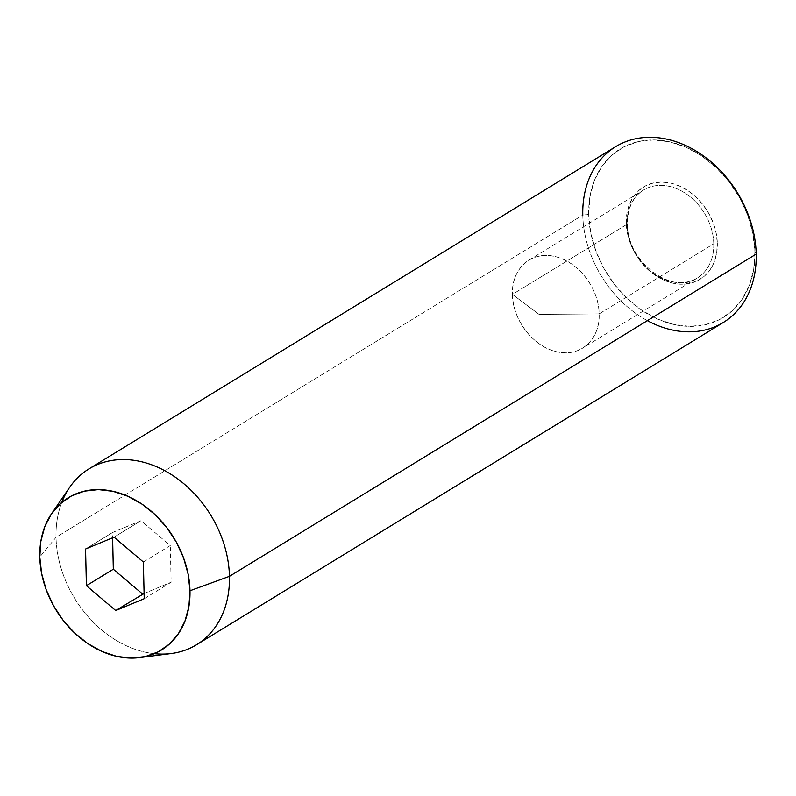 <?xml version="1.0" encoding="UTF-8"?>
<svg xmlns="http://www.w3.org/2000/svg" width="796" height="796" viewBox="0 0 796 796"><rect width="100%" height="100%" fill="white"/><g stroke="black" fill="none" stroke-linecap="round" stroke-linejoin="round"><path stroke-width="0.6" stroke-dasharray="3.98 2.98" d="M626.283 222.91A54.118 41.88 58.5 0 1 670.68 183.11A54.118 41.88 58.5 0 1 717.335 243.387L716.241 233.437L713.435 223.467L709.027 213.865L703.196 205.01L696.162 197.239L688.182 190.841L679.575 186.075L670.68 183.11L661.814 182.075L653.337 183L645.576 185.856L638.82 190.533L633.327 196.841L629.318 204.542L626.94 213.348L626.283 222.91L627.387 232.87L630.183 242.84L634.591 252.431L640.422 261.287L647.466 269.068L655.436 275.456L664.043 280.232L672.948 283.187L681.804 284.222L690.281 283.296L698.042 280.441L704.798 275.774L710.291 269.466L714.301 261.765L716.679 252.959L717.335 243.387A54.118 41.88 58.5 0 1 672.948 283.187A54.118 41.88 58.5 0 1 626.283 222.91M713.773 243.755A51.541 39.88 -121.5 0 0 691.147 197.607A51.541 39.88 -121.5 0 0 647.785 187.866A51.541 39.88 -121.5 0 0 627.059 224.253A51.541 39.88 -121.5 0 0 652.004 272.272A51.541 39.88 -121.5 0 0 697.316 277.963A51.541 39.88 -121.5 0 0 713.773 243.755L599.139 313.883A51.541 39.88 58.5 0 1 582.682 348.101A51.541 39.88 58.5 0 1 537.38 342.399A51.541 39.88 58.5 0 1 512.435 294.381L627.059 224.253L512.435 294.381C512.415 319.713 533.718 347.235 556.872 351.782C580.045 357.653 600.313 339.484 599.139 313.883L539.051 314.37L512.435 294.381L539.051 314.37L599.139 313.883C599.159 288.56 577.856 261.028 554.703 256.481C531.519 250.611 511.251 268.779 512.435 294.381A51.541 39.88 58.5 0 1 528.892 260.173A51.541 39.88 58.5 0 1 574.195 265.864A51.541 39.88 58.5 0 1 599.139 313.883L713.773 243.755A51.541 39.88 -121.5 0 0 688.829 195.736A51.541 39.88 -121.5 0 0 643.526 190.035A51.541 39.88 -121.5 0 0 627.059 224.253A51.541 39.88 -121.5 0 0 649.685 270.401A51.541 39.88 -121.5 0 0 693.047 280.142A51.541 39.88 -121.5 0 0 713.773 243.755M615.696 146.643A103.072 79.769 -121.5 0 0 582.781 215.069L588.712 214.462A98.784 76.446 -121.5 0 0 673.884 324.489A98.784 76.446 -121.5 0 0 754.907 251.844L753.712 269.307L749.374 285.376L742.051 299.435L732.031 310.957L719.703 319.485L705.525 324.688L690.052 326.38L673.884 324.489L657.635 319.087L641.924 310.38L627.367 298.709L614.522 284.52L603.865 268.351L595.836 250.83L590.712 232.641L588.712 214.462L589.906 197L594.244 180.931L601.567 166.861L611.587 155.349L623.925 146.822L638.093 141.618L653.566 139.927L669.735 141.817L685.993 147.22L701.694 155.916L716.251 167.588L729.106 181.786L739.753 197.945L747.792 215.467L752.907 233.666L754.907 251.844L756.2 254.073L754.907 251.844A98.784 76.446 -121.5 0 0 669.735 141.817A98.784 76.446 -121.5 0 0 588.712 214.462L582.781 215.069L56.028 537.32L39.8 556.971L56.028 537.32A103.072 79.769 58.5 0 1 61.77 502.425M69.64 487.371A103.072 79.769 -121.5 0 0 56.028 537.32L582.781 215.069A103.072 79.769 -121.5 0 0 632.671 311.107A103.072 79.769 -121.5 0 0 723.285 322.499M154.305 653.685A103.072 79.769 58.5 0 1 56.028 537.32A103.072 79.769 -121.5 0 0 171.289 653.536M647.377 320.649A103.072 79.769 58.5 0 1 582.781 215.069M143.38 562.016L170.294 545.549L140.982 520.703L114.057 537.171L140.982 520.703L112.495 532.544L112.614 537.778L112.495 532.544L85.57 549.011L112.495 532.544L140.982 520.703L170.294 545.549L143.38 562.016M144.215 598.701L171.13 582.234L170.294 545.549L171.13 582.234L144.215 598.701M144.096 593.478L171.13 582.234L144.096 593.478M528.892 260.173L643.526 190.035C632.85 196.95 627.497 208.164 627.467 223.706C626.502 261.267 672.431 296.012 697.316 277.963L582.682 348.101"/><path stroke-width="1.19" d="M582.781 215.069A103.072 79.769 58.5 0 1 667.327 139.26A103.072 79.769 58.5 0 1 756.2 254.073A103.072 79.769 -121.5 0 0 706.311 158.036A103.072 79.769 -121.5 0 0 615.696 146.643L88.943 468.894A103.072 79.769 58.5 0 1 179.558 480.286A103.072 79.769 58.5 0 1 229.447 576.334A103.072 79.769 -121.5 0 0 166.016 471.381A103.072 79.769 -121.5 0 0 69.64 487.371L51.581 513.709A89.271 69.083 58.5 0 1 135.051 499.858A89.271 69.083 58.5 0 1 189.985 590.751L229.447 576.334L756.2 254.073L229.447 576.334A103.072 79.769 58.5 0 1 196.532 644.75A103.072 79.769 58.5 0 1 154.305 653.685M139.618 657.615L171.289 653.536A103.072 79.769 -121.5 0 0 229.447 576.334L189.985 590.751A89.271 69.083 58.5 0 1 139.618 657.615A89.271 69.083 58.5 0 1 39.8 556.971L41.611 573.399L46.238 589.836L53.491 605.666L63.123 620.283L74.734 633.099L87.888 643.656L102.077 651.516L116.763 656.402L131.38 658.113L145.36 656.581L158.165 651.874L169.319 644.163L178.374 633.765L184.99 621.049L188.911 606.532L189.985 590.751L188.174 574.324L183.558 557.877L176.294 542.046L166.662 527.44L155.051 514.614L141.897 504.067L127.708 496.207L113.022 491.321L98.406 489.61L84.426 491.142L71.62 495.848L60.466 503.55L51.412 513.957L44.795 526.663L40.875 541.19L39.8 556.971A89.271 69.083 58.5 0 1 51.581 513.709M61.77 502.425A103.072 79.769 58.5 0 1 88.943 468.894M114.057 537.171L143.38 562.016L144.215 598.701L115.728 610.542L86.406 585.697L85.57 549.011L114.057 537.171L143.38 562.016L144.215 598.701L115.728 610.542L144.096 593.478L115.728 610.542L86.406 585.697L113.321 569.23L142.643 594.075L113.321 569.23L86.406 585.697L85.57 549.011L114.057 537.171M196.532 644.75L723.285 322.499A103.072 79.769 -121.5 0 0 756.2 254.073A103.072 79.769 58.5 0 1 647.377 320.649M112.614 537.778L113.321 569.23L112.614 537.778"/></g></svg>
